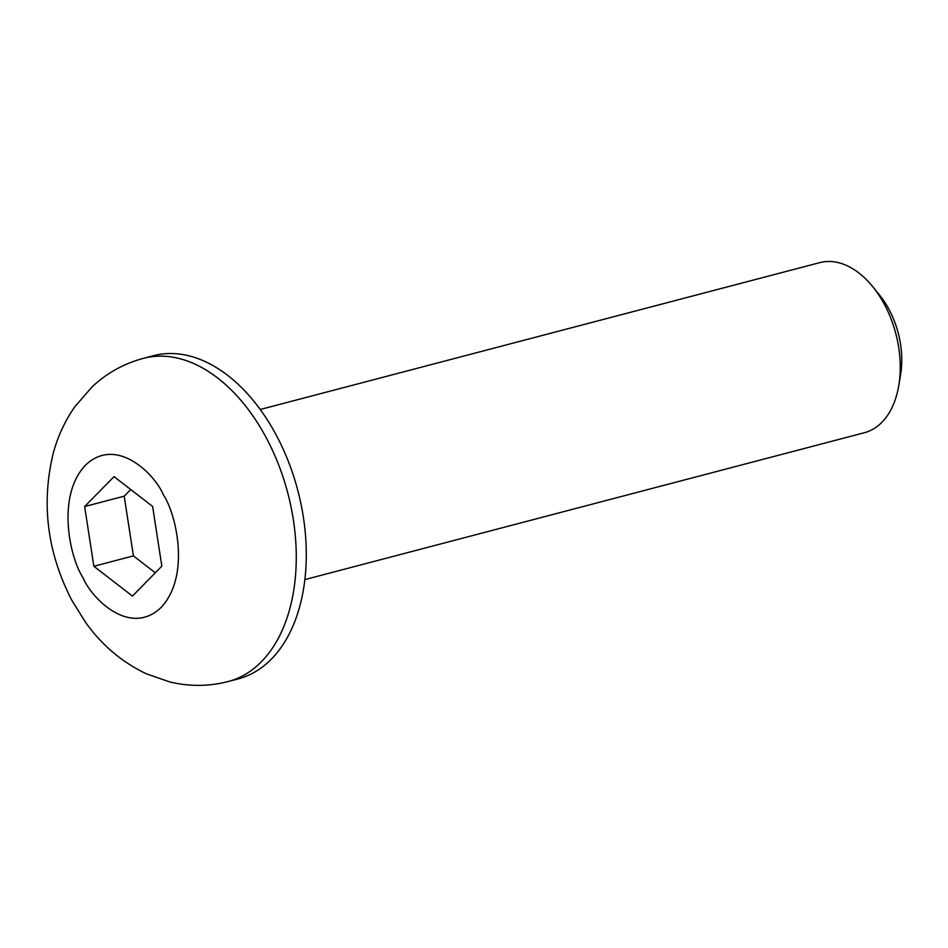 <?xml version="1.0" encoding="UTF-8"?>
<svg xmlns="http://www.w3.org/2000/svg" width="948" height="948" viewBox="0 0 948 948"><rect width="100%" height="100%" fill="white"/><g stroke="black" fill="none" stroke-linecap="round" stroke-linejoin="round"><path stroke-width="1.42" d="M304.877 579.584L864.398 432.715A87.927 55.541 -104.7 0 0 898.799 385.469A87.927 55.541 -104.7 0 0 884.472 304.486A87.927 55.541 -104.7 0 0 872.918 286.889A87.927 55.541 -104.7 0 0 819.747 262.632L260.238 409.489M898.799 385.469L900.6 374.65A70.662 44.639 -104.7 0 0 889.094 309.569A70.662 44.639 -104.7 0 0 879.803 295.432L872.918 286.889M143.326 358.368L153.339 355.737A167.061 105.536 75.3 0 1 276.318 435.262A167.061 105.536 75.3 0 1 238.173 678.91L228.148 681.541C208.726 686.518 189.244 686.648 169.728 681.932L146.43 673.827C122.126 662.285 101.886 645.197 85.699 622.552L71.847 600.333C47.163 552.518 41.001 503.341 53.361 452.812C57.958 435.997 65.163 420.568 74.975 406.538L92.229 386.737C106.923 373.026 123.951 363.57 143.326 358.368A167.061 105.536 75.3 0 1 266.305 437.893A167.061 105.536 75.3 0 1 228.148 681.541M132.459 596.079L93.864 566.276L84.645 506.552L114.033 476.631L152.616 506.433L161.835 566.157L132.459 596.079M84.645 506.552L124.2 496.171L133.419 555.895L93.864 566.276M133.419 555.895L155.306 572.805M130.729 489.524L124.2 496.171M163.613 495.247C176.328 514.361 190.524 575.981 161.16 607.384C130.765 636.843 92.347 599.906 82.879 577.474C70.164 558.348 55.956 496.728 85.32 465.326C115.715 435.867 154.133 472.815 163.613 495.247"/></g></svg>
